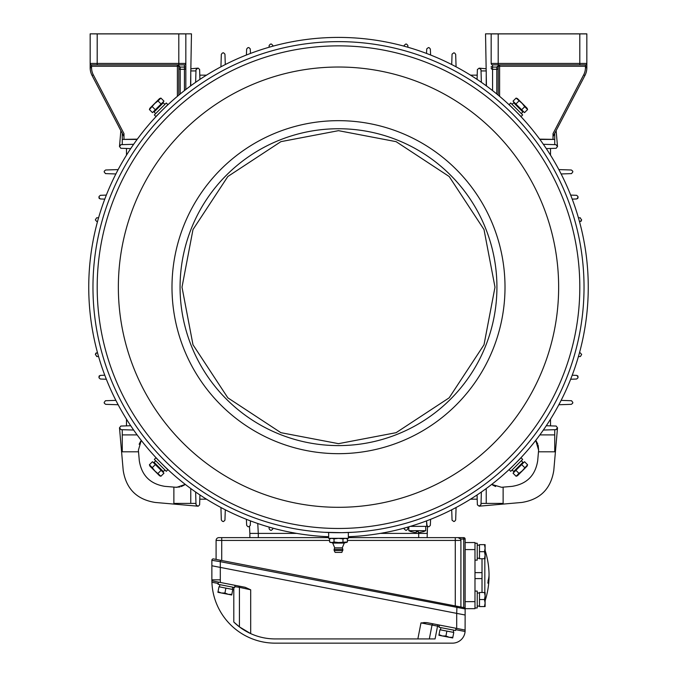 <?xml version="1.0" encoding="UTF-8"?>
<svg xmlns="http://www.w3.org/2000/svg" width="677" height="677" viewBox="0 0 677 677"><rect width="100%" height="100%" fill="white"/><g stroke="black" fill="none" stroke-linecap="round" stroke-linejoin="round"><path stroke-width="1.02" d="M408.832 526.808L408.832 530.675L425.715 530.675L425.715 526.367M418.327 531.623L416.22 531.623L418.327 531.623L418.327 532.774L423.607 531.623L418.327 532.774M416.22 532.774L410.939 531.623L416.22 532.774L416.22 531.623M149.405 464.769L149.888 466.081L159.586 475.779L160.898 476.261L163.961 473.189L161.092 470.32L152.477 461.706L149.405 464.769L152.283 467.638L155.346 464.574M152.283 467.638L154.796 470.87L160.898 476.261M161.092 470.32L158.029 473.384M515.104 463.77L509.129 469.736L510.72 471.327L522.661 459.387L521.07 457.796L515.104 463.77M512.844 470.693L512.074 469.982M512.15 469.897L513.657 471.573L522.915 462.323L521.315 460.732M516.102 476.261L517.414 475.779L527.112 466.081L527.595 464.769L524.523 461.706L521.654 464.574L513.039 473.189L516.102 476.261L518.971 473.384L515.908 470.32M518.971 473.384L522.204 470.87L527.595 464.769M521.654 464.574L524.717 467.638M515.104 110.571L521.07 116.537L522.661 114.946L510.72 103.006L509.129 104.596L515.104 110.571M522.026 112.822L521.315 113.601M521.231 113.516L522.906 112.01L518.286 107.381L513.657 102.76L512.066 104.351M527.595 109.564L527.112 108.252L517.414 98.554L516.102 98.08L513.039 101.144L524.523 112.627L527.595 109.564L524.717 106.695L521.654 109.759M524.717 106.695L522.204 103.463L516.102 98.08M515.908 104.013L518.971 100.949M161.896 110.571L167.871 104.596L166.28 103.006L154.339 114.946L155.93 116.537L161.896 110.571M164.156 103.64L164.926 104.351M164.85 104.436L163.343 102.76L158.714 107.381L154.085 112.01L155.685 113.601M160.898 98.08L159.586 98.554L149.888 108.252L149.405 109.564L152.477 112.627L163.961 101.144L160.898 98.08L158.029 100.949L161.092 104.013M158.029 100.949L154.796 103.463L149.405 109.564M155.346 109.759L152.283 106.695M154.974 461.511L155.685 460.741M155.769 460.817L154.094 462.332L163.343 471.581L164.934 469.982M161.896 463.77L155.93 457.796L154.339 459.387L166.28 471.327L167.871 469.736L161.896 463.77M330.765 538.325L329.564 538.884L331.798 538.325L334.032 538.884L334.032 541.989L338.5 542.548L347.436 541.989L347.436 538.884L345.202 538.325L347.436 538.884L346.235 538.325M334.159 550.545L335.123 552.398L341.877 552.398L342.892 549.36L334.108 549.36L334.159 550.545L342.841 550.545M334.032 538.884L338.5 538.325L342.968 538.884L345.202 538.325M342.968 541.989L342.968 538.884M329.564 538.884L329.564 541.989L331.798 542.548L334.032 541.989M329.564 541.989L330.765 542.548L346.235 542.548L347.436 541.989M332.745 543.081L344.255 543.081L342.274 547.854L334.726 547.854L332.745 543.081L331.798 542.548M341.64 532.681L324.427 532.291L328.65 532.503L328.65 538.325L348.35 538.325L348.35 532.503L352.573 532.291L342.511 532.664M97.192 287.166A241.308 241.308 0 0 1 338.5 45.858A241.308 241.308 0 0 1 579.808 287.166A241.308 241.308 0 0 1 338.5 528.475A241.308 241.308 0 0 1 97.192 287.166A241.308 241.308 0 0 0 338.5 528.475A241.308 241.308 0 0 0 579.808 287.166M182.003 287.166L192.987 344.771L227.836 397.831L280.896 432.679L338.5 443.663L396.104 432.679L449.164 397.831L484.013 344.771L494.997 287.166L484.013 229.562L449.164 176.502L396.104 141.654L338.5 130.669L280.896 141.654L227.836 176.502L192.987 229.562L182.003 287.166M512.117 107.584L509.773 105.4M510.644 106.221L511.118 106.67M518.083 113.55L518.768 114.311M519.614 115.192L520.164 115.784M521.315 117.011L520.808 116.461M519.445 115.022L518.997 114.548M158.917 113.55L156.734 115.894M157.555 115.022L158.003 114.548M164.883 107.584L165.645 106.898M166.525 106.061L167.117 105.502M168.345 104.351L167.794 104.859M166.356 106.221L165.882 106.67M328.65 536.726A249.754 249.754 0 0 1 88.746 287.166A249.754 249.754 0 0 1 338.5 37.413A249.754 249.754 0 0 1 588.254 287.166A249.754 249.754 0 0 1 348.35 536.726M518.083 460.783L520.266 458.439M164.883 466.749L167.227 468.941M92.969 287.166A245.531 245.531 0 0 1 338.5 41.636A245.531 245.531 0 0 1 584.031 287.166A245.531 245.531 0 0 1 338.5 532.697A245.531 245.531 0 0 1 92.969 287.166M519.445 459.319L518.997 459.785M512.117 466.749L511.355 467.435M510.585 468.171L509.764 468.941M510.644 468.112L511.118 467.663M166.356 468.112L165.882 467.663M158.917 460.783L158.232 460.022M157.386 459.141L156.836 458.549M155.685 457.322L156.192 457.872M157.555 459.319L158.003 459.785M185.836 89.508L185.836 63.443L185.836 89.508M177.391 96.329L177.391 66.261L91.564 66.261L91.564 67.7A15.478 15.478 0 0 0 93.316 74.859L123.976 133.614L123.976 139.377L137.338 139.14M190.55 85.954L190.762 74.064M190.812 70.933L191.464 33.85L90.159 33.85L97.192 33.901L97.192 63.443L178.804 63.443L178.804 33.901L97.192 33.901M123.976 136.559L92.072 75.511A16.883 16.883 0 0 1 90.159 67.7L90.159 33.901M120.929 144.683L119.482 146.562L120.861 130.695L118.898 126.929M191.261 45.105L190.855 68.766L197.896 68.149L196.008 69.723L195.628 82.315M90.159 66.261L91.564 66.261L91.564 64.857A1.405 1.405 0 0 1 90.159 63.443A1.405 1.405 0 0 0 91.564 64.857L97.192 64.857L91.564 64.857A1.405 1.405 0 0 1 90.159 63.443L97.192 63.443L97.192 64.857L184.432 64.857L178.804 64.857L178.804 63.443L185.836 63.443L185.836 33.901L178.804 33.901M178.804 95.144L178.804 66.261L177.391 64.857L180.209 66.964L180.209 69.282L184.432 69.282L184.432 67.074L180.209 67.074A1.405 0.669 0 0 1 178.804 66.405M184.432 64.857A1.405 1.405 0 0 0 185.836 63.443A1.405 1.405 0 0 1 184.432 64.857L184.432 67.074A1.405 0.669 -0 0 0 185.836 66.405M177.865 64.933L177.391 64.857L177.391 66.261L178.804 66.261A1.405 1.405 0 0 0 177.865 64.933A1.405 1.405 0 0 1 178.804 66.261A1.405 0.702 0 0 0 180.209 66.964M486.188 70.933L485.536 33.85L586.841 33.85L586.841 67.7A16.883 16.883 0 0 1 584.928 75.511L553.024 136.559M486.238 74.064L486.45 85.954M539.662 139.14L553.024 139.377L553.024 133.614L583.684 74.859A15.478 15.478 0 0 0 585.436 67.7L585.436 66.261L499.609 66.261L499.609 96.329M496.791 93.985L496.791 67.091L492.568 67.091L492.568 64.857L498.196 64.857L492.568 64.857A1.405 1.405 0 0 1 491.163 63.443L491.163 33.901L498.196 33.901L498.196 63.443L579.808 63.443L579.808 33.901L498.196 33.901M558.102 126.929L558.533 125.914M585.436 64.857L585.436 66.261L586.841 66.261L586.841 63.443A1.405 1.405 0 0 1 585.436 64.857L579.808 64.857L585.436 64.857A1.405 1.405 0 0 0 586.841 63.443L579.808 63.443L579.808 64.857L498.196 64.857L498.196 63.443L491.163 63.443M480.983 69.596L479.104 68.149L486.145 68.766L485.739 45.105M579.808 33.901L586.841 33.901M499.135 64.933A1.405 1.405 0 0 0 498.382 65.567A1.405 1.405 0 0 1 499.135 64.933L499.609 64.857L499.609 66.261L498.196 66.261A1.405 1.405 0 0 1 498.255 65.872A1.405 1.405 0 0 0 498.196 66.261A1.405 0.702 180 0 1 496.791 66.964L499.609 64.857L498.196 66.261L498.196 95.144M583.684 74.859L584.928 75.511A16.883 16.883 0 0 0 586.841 67.7A16.883 16.883 0 0 1 584.928 75.511A16.883 16.883 0 0 0 586.841 67.7L585.436 67.7M206.493 75.155L199.8 75.155L199.935 79.378L199.613 69.486L198.209 68.123L197.015 68.411L196.008 69.723M220.922 66.82L221.328 54.329L222.411 53.009L223.537 52.781L224.942 54.143L225.297 64.543M246.411 55.015L246.648 49.04L247.799 47.712L248.865 47.542L250.27 48.896L250.465 53.449M269.074 47.263L269.15 45.461L270.368 44.132L271.384 44.005L272.789 45.351L272.831 46.205M269.074 527.07L269.15 528.872L270.368 530.201L271.384 530.328L272.789 528.991L272.831 528.128M250.465 520.884L250.27 525.445L248.865 526.791L247.799 526.621L246.648 525.293L246.411 519.318M225.297 509.789L224.942 520.19L223.537 521.552L222.411 521.324L221.328 520.004L220.922 507.513M195.628 492.018L196.008 504.61L197.015 505.922L198.209 506.21L199.613 504.856L199.935 494.955L199.8 499.177L206.493 499.177M141.265 440.38L138.387 450.205L139.31 460.775C141.671 475.474 150.192 483.996 164.892 486.357L176.689 487.33L185.286 484.402M175.461 487.279L179.921 486.958M181.318 486.551L184.643 484.867M410.33 526.367L427.119 526.367L426.535 520.884L426.73 525.445L428.38 526.765L429.201 526.621L430.352 525.293L430.589 519.318M404.169 528.128L404.211 528.991L405.802 530.319L406.632 530.201L407.85 528.872L407.926 527.07M427.5 526.638L427.145 533.4L380.271 533.4L427.145 533.4L427.5 526.638L427.145 537.623M257.768 523.507L258.284 533.4L296.729 533.4L249.855 533.4L249.5 526.638M104.783 375.202L100.221 375.397L98.901 377.047L99.299 375.794L99.045 377.868L100.374 379.018L106.348 379.255M383.224 532.833L384.494 532.647M292.506 532.647L293.776 532.833M93.003 241.215L92.842 242.442M92.842 331.891L93.02 333.16M584.158 242.442L583.98 241.181M583.997 333.126L584.158 331.891M491.714 484.402L501.539 487.279L512.108 486.357C526.808 483.996 535.329 475.474 537.69 460.775L538.613 450.205L535.735 440.38M543.352 430.039L555.944 429.658L557.518 427.771L553.786 470.481C550.841 488.853 540.187 499.508 521.815 502.452L479.104 506.184L480.992 504.61L481.372 492.018M554.734 429.7L554.734 451.796L538.477 451.796M538.613 450.205L538.181 445.322M537.809 444.146L536.192 441.015M492.484 484.96L495.615 486.526M503.121 487.144L503.121 503.4L481.034 503.4M550.511 419.181L550.511 425.867L546.288 425.731L556.189 426.053L557.493 427.856L556.071 429.65M470.507 499.177L477.2 499.177L477.065 494.955L477.387 504.856L479.189 506.159L480.992 504.61M554.734 434.905L539.865 434.905M486.238 488.532L486.238 503.4M561.123 400.369L571.523 400.725L572.844 402.451L572.657 403.255L571.337 404.338L558.847 404.744M451.703 509.789L452.058 520.19L453.785 521.51L454.589 521.324L455.672 520.004L456.078 507.513M196.017 504.737L197.896 506.184L155.185 502.452C136.813 499.508 126.159 488.853 123.214 470.481L119.482 427.771L121.056 429.658L133.648 430.039M195.966 503.4L173.879 503.4L173.879 487.144M140.706 441.15L139.14 444.281M138.523 451.796L122.266 451.796L122.266 429.7M126.489 419.181L126.489 425.867L130.712 425.731L120.811 426.053L119.507 427.856L121.056 429.658M190.762 503.4L190.762 488.532M137.135 434.905L122.266 434.905M115.877 400.369L105.477 400.725L104.156 402.451L104.343 403.255L105.663 404.338L118.153 404.744M383.224 41.509L384.494 41.686M404.169 46.205L404.211 45.351L405.802 44.022L406.632 44.132L407.85 45.461L407.926 47.263M426.535 53.449L426.73 48.896L428.38 47.568L429.201 47.712L430.352 49.04L430.589 55.015M572.217 199.131L576.779 198.945L578.099 197.286L577.701 198.547L577.955 196.465L576.626 195.315L570.652 195.086M580.417 221.455L579.461 221.497L580.316 221.455L581.653 219.864L580.054 217.808M581.374 220.905L580.917 221.294M578.403 217.74L580.409 217.842M580.417 356.491L581.653 354.469L580.316 352.878L581.653 354.469M579.461 352.835L580.316 352.878L579.461 352.835M580.206 356.517L578.403 356.593M570.652 379.255L576.626 379.018L577.955 377.868L577.828 375.938M577.701 375.794L578.099 377.047L576.779 375.397L572.217 375.202M292.515 41.686L293.776 41.509M106.348 195.086L100.374 195.315L99.045 196.465L99.172 198.395M99.299 198.547L98.901 197.286L100.221 198.945L104.783 199.131M96.583 217.842L95.347 219.864L96.684 221.455L95.347 219.864M97.539 221.497L96.684 221.455L97.539 221.497M96.794 217.816L98.597 217.74M96.583 352.886L97.539 352.835L96.684 352.878L95.347 354.469L96.946 356.525M95.626 353.428L96.083 353.039M98.597 356.593L96.591 356.491M122.266 144.641L122.266 133.386M115.877 173.964L105.477 173.608L104.156 171.882L104.343 171.078L105.663 169.995L118.153 169.588M126.489 155.16L126.489 148.466L130.712 148.61L120.811 148.28L119.507 146.477L119.744 145.682L121.056 144.675L133.648 144.294M122.266 139.428L137.135 139.428M190.762 85.801L190.762 70.933L195.966 70.933M556.139 130.695L557.518 146.562L555.944 144.675L543.352 144.294M554.734 133.386L554.734 144.641M561.123 173.964L571.523 173.608L572.844 171.882L572.657 171.078L571.337 169.995L558.847 169.588M451.703 64.543L452.058 54.143L453.785 52.823L454.589 53.009L455.672 54.329L456.078 66.82M555.944 144.675L557.493 146.477L556.189 148.28L546.288 148.61L550.511 148.466L550.511 155.16M470.507 75.155L477.2 75.155L477.065 79.378L477.387 69.486L479.189 68.182L479.985 68.411L480.992 69.723L481.372 82.315M481.034 70.933L486.238 70.933L486.238 85.801M539.865 139.428L554.734 139.428M233.802 587.374L233.802 622.028A59.094 59.094 0 0 0 250.685 633.613L239.43 626.885L233.802 622.028L239.43 626.885L239.43 587.331L250.685 589.794L245.159 587.289L220.372 582.465L211.876 580.815L211.909 582.254L211.876 580.815A63.316 63.316 0 0 1 211.867 579.834L211.867 565.76L220.304 567.402L211.867 565.76L211.867 560.302A1.405 1.405 0 0 1 213.543 558.923L220.575 560.285L216.09 559.414L216.09 540.432A2.818 2.818 0 0 1 218.899 537.623L328.65 537.623M348.35 537.623L463.728 537.623A1.405 1.405 0 0 1 465.133 539.027L465.133 601.641L474.983 601.641L474.983 549.58L465.133 549.58L465.133 542.548L474.983 542.548L474.983 549.58M465.133 608.945L220.304 561.673L220.575 560.285L463.999 607.624A1.405 1.405 0 0 1 465.133 609.004L465.133 615.012L456.696 613.37L465.133 615.012L465.091 631.489A12.66 12.66 0 0 1 452.473 643.15L275.184 643.15A63.316 63.316 0 0 1 211.909 582.254L218.197 583.481M211.867 560.302L220.304 561.673L220.304 567.402L456.696 613.37L456.958 606.253L463.728 607.565L463.728 539.027L460.538 539.027L458.101 537.623A2.818 2.818 0 0 1 460.91 540.432L460.91 607.024M249.855 533.4L249.855 537.623M460.538 539.027A2.818 2.818 0 0 0 458.778 537.707M220.304 579.834A54.871 54.871 0 0 0 220.372 582.465L211.876 580.815A63.316 63.316 0 0 1 211.867 579.834L220.304 579.834L220.304 567.402L456.696 613.37L456.696 628.417L426.942 622.637L423.7 622.552M239.43 626.885L250.685 633.613A59.094 59.094 0 0 0 275.184 638.927L417.861 638.927L420.976 622.908L426.942 622.637M439.187 626.445L432.028 625.057L429.328 638.927L435.066 638.927L417.861 638.927M455.756 629.669L465.091 631.489L465.133 630.49M456.696 628.417L465.133 630.059L456.696 628.417M238.296 585.952A1.405 1.405 0 0 1 239.43 587.331L234.775 586.654M432.028 625.057A1.405 1.405 0 0 1 433.678 623.94A1.405 1.405 0 0 0 432.028 625.057A1.405 1.405 0 0 1 433.407 623.915A1.405 1.405 0 0 0 432.028 625.057L420.976 622.908M474.983 601.641L474.983 608.674L465.133 608.674L465.133 601.641M474.983 572.624L482.016 572.624L482.016 558.728L482.016 592.493M484.487 606.567L485.113 603.046L485.113 606.567L479.485 606.567L479.485 592.493L485.113 592.493L485.113 596.014L484.487 592.493M484.487 599.534L485.113 596.014L485.113 603.046L484.487 599.534L479.485 599.534M477.234 592.993L479.485 592.993M477.234 606.076L479.485 606.076M474.983 591.089L477.234 591.089L477.234 607.971L474.983 607.971M484.487 558.728L485.113 555.208L485.113 558.728L479.485 558.728L479.485 544.655L485.113 544.655L485.113 548.175L484.487 544.655M484.487 551.696L485.113 548.175L485.113 555.208L484.487 551.696L479.485 551.696M477.234 545.146L479.485 545.146M477.234 558.237L479.485 558.237M474.983 543.25L477.234 543.25L477.234 560.133L474.983 560.133M439.018 634.662L442.352 635.948L438.899 635.28L439.974 629.754L453.785 632.436L452.71 637.962L449.257 637.294L452.828 637.345M445.923 636.008L449.257 637.294L442.352 635.948L445.923 636.008L446.879 631.099M453.734 630.135L453.302 632.343M440.888 627.638L440.456 629.847M456.027 628.29L455.596 630.499L439.018 627.274L439.449 625.066M218.028 591.69L221.362 592.984L217.909 592.307L218.984 586.781L232.795 589.472L231.72 594.998L228.267 594.321L231.839 594.381M224.933 593.035L228.267 594.321L221.362 592.984L224.933 593.035L225.89 588.127M232.744 587.162L232.313 589.379M219.898 584.666L219.466 586.874M235.037 585.317L234.606 587.526L218.036 584.302L218.459 582.093M485.113 600.778A82.374 82.374 0 0 0 489.039 577.236A82.357 41.179 180 0 0 489.006 575.611A82.357 41.179 0 0 0 489.039 573.986A82.374 82.374 0 0 0 485.113 550.443M489.039 577.236A82.357 41.179 180 0 1 488.066 583.159L488.066 580.722A82.357 41.179 0 0 0 489.039 573.986M484.834 558.728L484.834 592.493M488.066 583.159L487.846 582.643L487.872 583.159M334.726 547.854L334.108 549.36M118.357 287.166A220.143 220.143 0 0 1 338.5 67.023A220.143 220.143 0 0 1 558.643 287.166A220.143 220.143 0 0 1 338.5 507.31A220.143 220.143 0 0 1 118.357 287.166M171.992 287.166A166.508 166.508 0 0 0 338.5 453.675A166.508 166.508 0 0 0 505.008 287.166A166.508 166.508 0 0 0 338.5 120.667A166.508 166.508 0 0 0 171.992 287.166M180.074 287.166A158.426 158.426 0 0 1 338.5 128.74A158.426 158.426 0 0 1 496.926 287.166A158.426 158.426 0 0 1 338.5 445.601A158.426 158.426 0 0 1 180.074 287.166M93.316 74.859L92.072 75.511A16.883 16.883 0 0 1 90.159 67.7L91.564 67.7M184.432 90.6L184.432 69.282A1.405 1.405 -0 0 0 185.836 67.878M178.804 67.878A1.405 1.405 -0 0 0 180.209 69.282L180.209 93.985M91.564 64.857A1.405 1.405 0 0 1 90.159 63.443M498.196 67.92A1.405 1.405 180 0 1 496.791 69.316L492.568 69.316L492.568 90.6M491.163 66.431A1.405 0.66 180 0 0 492.568 67.091L492.568 69.316A1.405 1.405 180 0 1 491.163 67.92M498.196 66.431A1.405 0.66 180 0 1 496.791 67.091L496.791 66.964M418.75 532.748L418.716 533.4M455.282 605.923L455.282 540.432L347.436 540.432M329.564 540.432L216.09 540.432M221.717 560.514L221.717 537.623M458.101 537.623A2.818 2.818 0 0 1 460.91 540.432L455.282 540.432L455.282 537.623M258.301 533.4L258.301 537.623M418.699 533.4L418.699 537.623M463.728 537.623L463.728 539.027L465.133 539.027M250.685 589.794L250.685 633.613M437.816 624.753L435.066 638.927M474.983 578.598L482.016 578.598M425.715 530.675L423.607 531.657M408.832 530.675L410.939 531.657M163.191 471.429L163.191 472.428M154.238 462.476L153.247 462.476M522.762 462.476L523.753 462.476M513.809 471.429L513.809 472.428M513.809 102.904L513.809 101.914M522.762 111.857L523.753 111.857M154.238 111.857L153.247 111.857M163.191 102.904L163.191 101.914M344.255 543.081L345.532 542.548M342.274 547.854L342.892 549.36"/></g></svg>
